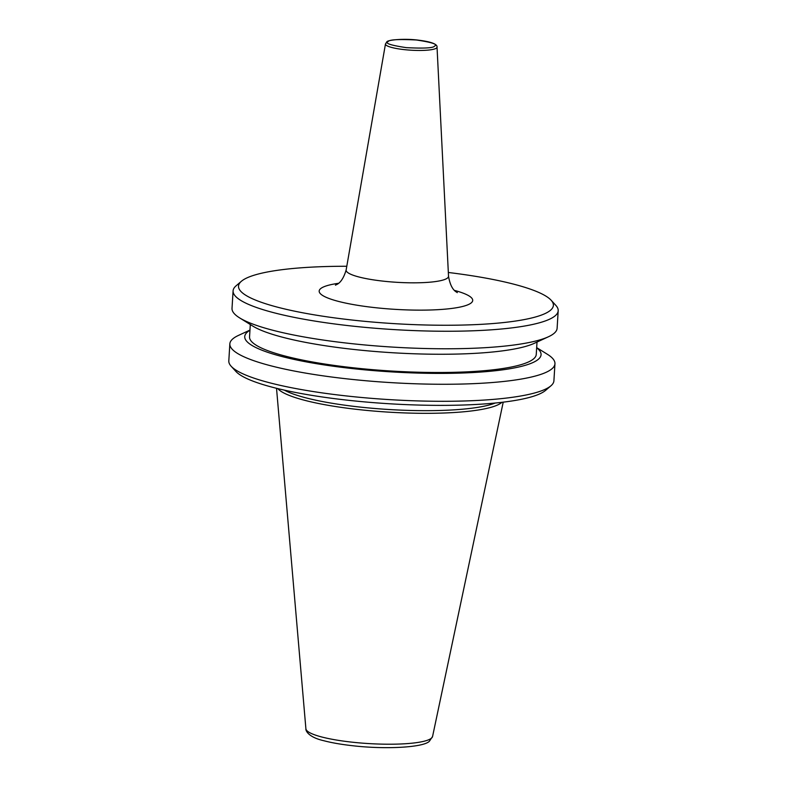 <?xml version="1.0" encoding="UTF-8"?>
<svg xmlns="http://www.w3.org/2000/svg" width="787" height="787" viewBox="0 0 787 787"><rect width="100%" height="100%" fill="white"/><g stroke="black" fill="none" stroke-linecap="round" stroke-linejoin="round"><path stroke-width="1.18" d="M448.344 272.479A157.725 27.929 -176.5 0 1 551.116 300.211A157.725 27.929 -176.5 0 1 549.828 310.796A157.725 27.929 -176.5 0 1 364.283 321.293A157.725 27.929 -176.5 0 1 241.393 281.274A157.725 27.929 -176.5 0 1 242.081 280.723A157.725 27.929 -176.5 0 1 346.792 266.262M551.116 300.211L555.858 305.395A162.86 28.844 -176.5 0 1 558.19 310.737A162.86 28.844 -176.5 0 1 554.52 316.325A162.86 28.844 -176.5 0 1 377.465 328.435A162.86 28.844 -176.5 0 1 233.09 290.856A162.86 28.844 -176.5 0 1 236.061 285.838L241.393 281.274M249.961 330.087L238.491 335.4A162.86 28.844 3.5 0 0 233.523 338.292A162.86 28.844 3.5 0 0 229.843 343.87A162.86 28.844 3.5 0 0 374.219 381.449A162.86 28.844 3.5 0 0 551.274 369.339A162.86 28.844 3.5 0 0 554.953 363.761A162.86 28.844 3.5 0 0 547.408 354.298L536.665 347.618M554.953 363.761L553.91 380.78A162.86 28.844 -176.5 0 1 550.939 385.797A162.86 28.844 -176.5 0 1 550.231 386.368A162.86 28.844 -176.5 0 1 356.944 397.042A162.86 28.844 -176.5 0 1 231.142 366.24A162.86 28.844 -176.5 0 1 228.81 360.899L229.843 343.87M536.655 347.775A148.448 26.286 -176.5 0 1 537.718 359.797A148.448 26.286 -176.5 0 1 361.538 369.526A148.448 26.286 -176.5 0 1 248.082 331.494A148.448 26.286 -176.5 0 1 249.951 330.245M250.305 324.519L249.548 336.875A143.618 25.43 3.5 0 0 362.551 368.749A143.618 25.43 3.5 0 0 536.252 354.416L537.009 342.06M233.09 290.856L232.017 308.386A162.86 28.844 3.5 0 0 239.563 317.85A162.86 28.844 3.5 0 0 392.811 347.106A162.86 28.844 3.5 0 0 548.48 336.747A162.86 28.844 3.5 0 0 553.448 333.855A162.86 28.844 3.5 0 0 557.117 328.268L558.19 310.737M550.939 385.797L545.607 390.362A157.725 27.929 -176.5 0 1 357.721 401.252A157.725 27.929 -176.5 0 1 235.884 371.425L231.142 366.24M501.958 402.305A113.997 20.187 -176.5 0 1 501.28 402.875A113.997 20.187 -176.5 0 1 387.096 412.044A113.997 20.187 -176.5 0 1 277.742 388.591M495.239 403.023A112.846 19.98 -176.5 0 1 388.994 409.515A112.846 19.98 -176.5 0 1 284.333 390.126M239.563 317.85L252.775 326.064A148.448 26.286 3.5 0 0 392.467 352.733A148.448 26.286 3.5 0 0 534.363 343.289L548.48 336.747M437.031 47.131C437.169 46.079 437.188 42.537 419.146 40.255C404.685 38.219 387.145 39.921 386.781 41.937L385.473 43.974A25.833 4.574 -176.5 0 1 385.473 43.964A25.833 4.574 -176.5 0 0 405.787 49.788A25.833 4.574 -176.5 0 0 436.451 48.096A25.833 4.574 -176.5 0 0 437.031 47.131A25.833 4.574 -176.5 0 1 437.031 47.131L448.521 276.198A51.293 9.08 -176.5 0 1 448.521 276.198A51.293 9.08 -176.5 0 1 386.486 281.49A51.293 9.08 -176.5 0 1 346.152 269.931L346.152 269.931C341.686 285.169 335.046 284.638 335.478 285.209M454.512 290.413A76.89 13.615 -176.5 0 1 461.762 306.684A76.89 13.615 -176.5 0 1 379.708 308.13A76.89 13.615 -176.5 0 1 338.479 283.31M432.565 736.514L429.368 741.265C423.524 747.542 384.607 749.647 351.091 745.545C340.387 744.305 331.268 742.682 323.732 740.705C307.924 737.094 305.523 730.346 305.897 728.762A63.472 11.244 3.5 0 0 362.994 743.184A63.472 11.244 3.5 0 0 431.168 738.393A63.472 11.244 3.5 0 0 432.565 736.514L503.218 402.157M388.148 41.554C389.211 39.616 398.615 39.094 416.382 39.989C432.201 42.38 438.261 44.406 434.572 46.089C433.509 48.027 424.095 48.548 406.328 47.643C390.519 45.262 384.459 43.236 388.148 41.554M448.521 276.188C451.099 291.859 457.759 292.144 457.257 292.656M385.473 43.974L346.152 269.931M305.897 728.762L276.522 388.296"/></g></svg>
